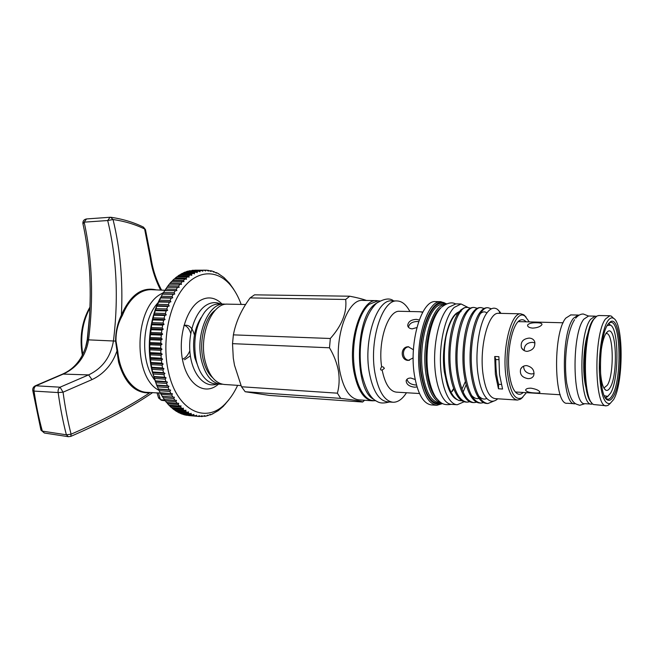 <?xml version="1.0" encoding="UTF-8"?>
<svg xmlns="http://www.w3.org/2000/svg" width="654" height="654" viewBox="0 0 654 654"><rect width="100%" height="100%" fill="white"/><g stroke="black" fill="none" stroke-linecap="round" stroke-linejoin="round"><path stroke-width="0.98" d="M596.366 316.413L595.026 316.152L590.587 319.332C578.267 334.358 579.411 406.723 591.707 404.123L592.818 403.951M588.616 316.005L583.842 319.168C571.318 334.145 572.544 406.273 585.036 403.698L591.469 404.107M588.273 332.134C583.311 345.533 582.158 373.786 586.017 387.577M158.023 302.761C141.836 319.504 139.956 361.744 154.614 379.851M158.881 390.25C132.623 377.481 134.119 307.666 161.031 293.965L163.181 292.779M164.8 290.278L151.426 289.673C147.387 289.591 143.406 290.695 139.498 292.992C132.321 297.366 126.614 304.838 122.388 315.424C117.908 323.378 115.783 331.938 116.003 341.11L117.785 351.443L116.714 351.558C114.646 357.599 111.638 362.954 107.673 367.63C103.218 372.829 97.986 376.827 91.993 379.606L63.054 392.196C65.114 407.303 67.787 421.299 71.082 434.191C102.326 420.612 128.486 406.845 149.57 392.891C135.157 393.381 124.816 383.113 118.546 362.079L115.603 341.175C115.578 331.987 117.507 323.289 121.382 315.065C130.293 294.97 141.951 286.575 156.347 289.894M68.457 436.709L70.845 436.365L71.082 434.191L66.381 434.804C63.005 421.83 60.258 407.753 58.157 392.563L34.033 391.092L32.733 390.258C32.602 388.19 33.493 386.694 35.406 385.762L60.062 387.193L88.584 374.897C102.416 368.341 110.706 357.027 113.444 340.963C118.644 298.216 116.731 258.068 107.697 220.529L84.162 222.156L82.968 223.897C89.59 254.144 91.666 286.354 89.206 320.525L87.448 339.908L86.287 345.01C82.175 359.177 74.335 368.848 62.751 374.023M152.676 392.58C131.053 407.401 103.773 421.994 70.845 436.365L70.771 436.39M63.054 392.196L60.062 387.193C58.468 388.386 57.83 390.176 58.157 392.563L63.054 392.196M241.162 304.412C238.53 297.161 235.178 290.997 231.099 285.921C217.896 269.448 197.704 269.342 182.957 288.439C168.176 307.396 161.783 343.718 168.577 372.371C177.365 412.167 207.498 424.683 226.717 402.185C230.927 397.591 234.565 391.983 237.631 385.353M229.055 399.569L223.218 406.404L218.248 410.622L211.831 414.309L210.302 414.914L210.343 414.374L207.555 415.764L207.629 415.143L206.353 416.042L204.792 416.312L204.882 415.617L202.004 416.557L202.127 415.789L199.527 416.508L199.372 415.642L197.998 416.353L196.429 416.091L196.625 415.184L195.219 415.821L193.666 415.38L193.903 414.415L192.464 414.971L190.935 414.358L191.213 413.328L189.75 413.81L188.246 413.009L188.573 411.922L187.093 412.322L185.613 411.35L185.989 410.213L184.485 410.524L183.055 409.379L183.48 408.194L181.967 408.423L180.578 407.099L181.052 405.872L179.531 406.011L178.199 404.524L178.722 403.265L177.193 403.314L175.926 401.662L176.506 400.371L174.97 400.33L173.776 398.523L174.405 397.207L172.877 397.068L171.749 395.114L172.443 393.782L170.915 393.553L169.868 391.46L170.62 390.111L169.092 389.784L168.143 387.569L168.945 386.22L167.44 385.795L166.574 383.457L167.44 382.108L165.944 381.601L165.184 379.148L166.1 377.808L164.628 377.211L163.966 374.66L164.939 373.336L163.492 372.649L162.936 370.017L163.966 368.717L162.544 367.949L162.094 365.234L163.181 363.967L161.791 363.117L161.456 360.346L162.593 359.111L161.236 358.188L161.015 355.375L162.2 354.182L160.884 353.185L160.778 350.34L162.012 349.195L160.737 348.124L160.745 345.263L162.028 344.176L160.802 343.048L160.925 340.178L162.241 339.156L161.064 337.971L161.301 335.118L162.658 334.153L161.53 332.919L161.881 330.09L163.279 329.199L162.2 327.916L162.666 325.136L164.089 324.319L163.067 322.994L163.647 320.264L165.094 319.536L164.129 318.179L164.808 315.522L166.288 314.868L165.372 313.487L166.157 310.912L167.661 310.348L166.803 308.95L167.686 306.464L169.198 305.99L168.397 304.576L169.37 302.197L170.898 301.813L170.163 300.399L171.217 298.142L172.754 297.848L172.076 296.434L173.212 294.3L174.757 294.104L174.127 292.698L175.346 290.703L176.891 290.597L176.318 289.215L177.602 287.359L179.139 287.351L178.624 285.986L179.973 284.286L181.501 284.367L181.035 283.035L182.441 281.498L183.962 281.67L183.545 280.37L185 278.996L186.504 279.258L186.137 277.999L187.633 276.797L189.12 277.149L188.802 275.931L190.322 274.901L191.785 275.342L191.516 274.173L193.069 273.323L194.508 273.846L194.279 272.734L195.848 272.064L197.255 272.669L197.067 271.614L198.644 271.124L200.026 271.802L199.871 270.813L201.457 270.503L202.805 271.255L202.683 270.331L204.269 270.2L205.577 271.018L205.495 270.167L207.065 270.208L208.34 271.091L208.274 270.315L211.062 271.484L211.029 270.781L212.566 271.173L213.752 272.17L213.744 271.549L216.392 273.159L216.4 272.612L217.864 273.339L223.946 277.517L229.448 283.215L233.764 289.387M156.649 385.132L152.145 371.366C146.259 347.511 149.725 317.411 160.475 297.766M188.63 415.543L199.208 416.484M185.646 414.996L197.998 416.353M182.719 414.137L184.641 414.914L195.219 415.821M179.85 412.968L181.861 414.064L192.464 414.971M177.046 411.48L179.131 412.903L189.75 413.81M174.324 409.682L176.441 411.431L187.093 412.322M171.691 407.581L173.817 409.641L184.485 410.524M169.149 405.178L171.274 407.54L181.967 408.423M166.729 402.48L168.814 405.145L179.531 406.011M164.416 399.504L166.459 402.463L177.193 403.314M179.973 284.286L169.198 284.196L162.396 294.145L156.944 305.72L154.017 314.533L151.802 323.918L149.946 338.641L149.717 348.607L150.91 363.272L152.684 372.576L156.739 385.369L160.124 392.752L164.219 399.488L174.97 400.33M217.079 383.988C205.634 388.402 193.331 376.115 190.379 355.931C187.306 335.813 194.557 312.735 205.871 305.434C210.817 302.262 215.722 301.78 220.578 304.004M222.074 304.036L219.638 301.837C213.204 296.941 206.468 296.646 199.429 300.963C185.908 309.448 177.765 337.979 182.76 360.992C187.575 384.127 203.615 394.975 216.474 385.721L218.575 384.094M534.833 392.931C538.25 393.201 539.942 392.923 539.918 392.081C538.904 390.307 535.896 388.999 530.876 388.157C527.443 388.182 525.693 388.877 525.644 390.258C526.674 391.844 529.74 392.727 534.833 392.931M527.999 378.633C530.795 378.707 532.699 377.677 533.713 375.543C534.71 370.377 532.348 367.058 526.642 365.586C523.879 365.586 521.892 366.731 520.674 369.011C519.497 374.284 521.941 377.489 527.999 378.633M527.067 351.386C533.01 350.323 535.536 347.045 534.637 341.552C533.689 339.401 531.882 338.249 529.217 338.085C522.914 338.837 520.331 342.034 521.451 347.683C522.571 349.931 524.443 351.165 527.067 351.386M532.691 328.112C536.999 327.85 540 326.804 541.684 324.973L541.97 324.433C542.043 323.37 540.376 322.823 536.959 322.782C532.667 322.61 529.65 323.215 527.901 324.597L527.598 325.234C527.565 326.828 529.266 327.785 532.691 328.112M515.311 391.983L560.225 394.754M575.528 403.706L574.825 403.755C561.811 406.338 560.453 333.36 573.484 318.261L578.169 315.065L579.084 315.171M574.58 403.739L567.263 403.265C554.012 405.823 552.573 333.123 565.824 318.081L570.877 314.901M524.238 350.626C524.034 345.5 526.756 342.737 532.397 342.32L534.98 342.884M534.122 373.622L531.44 373.957C526.339 373.295 523.731 370.695 523.601 366.166M461.062 311.623L460.498 311.656M459.043 311.983C448.84 314.386 440.616 346.89 444.36 372.003L447.344 385.083M457.326 399.733C451.317 397.223 447.173 388.411 444.884 373.32C443.347 361.082 443.731 348.795 446.044 336.45C449.224 322.635 453.672 314.329 459.386 311.533M462.092 400.837L459.002 400.501C452.609 397.943 448.113 388.934 445.505 373.475C443.755 361.163 443.935 348.819 446.044 336.45M491.416 308.802L488.08 307.74C477.395 306.325 467.585 345.059 472.564 375.478C475.589 393.226 480.682 402.586 487.843 403.543L493.934 401.033M487.23 307.723L486.878 307.715C484.54 307.797 482.292 309.293 480.126 312.203C472.188 322.258 467.684 352.359 471.33 375.404C472.719 384.56 474.984 391.754 478.115 396.986C480.682 401.131 483.527 403.289 486.641 403.461L487.5 403.518M484.181 308.451L481.14 307.609C470.308 306.195 460.391 344.781 465.435 375.094C468.493 392.784 473.651 402.112 480.894 403.077L483.641 402.643M480.306 307.593L479.946 307.584C477.494 307.666 475.139 309.26 472.883 312.35C464.961 322.635 460.563 352.293 464.209 375.028C465.574 383.914 467.79 390.961 470.855 396.169C473.512 400.542 476.464 402.815 479.701 402.995L480.543 403.052M477.273 308.287L474.248 307.478C463.277 306.064 453.247 344.511 458.356 374.717C461.454 392.351 466.67 401.646 473.995 402.611L476.717 402.202M473.431 307.462L473.071 307.454C470.496 307.543 468.035 309.228 465.689 312.506C457.784 323.011 453.492 352.22 457.138 374.652C458.479 383.269 460.645 390.16 463.637 395.343C466.384 399.946 469.441 402.341 472.809 402.529L473.635 402.586M470.414 308.124L467.406 307.347C456.288 305.933 446.151 344.241 451.325 374.341C454.465 391.909 459.737 401.18 467.144 402.153L469.834 401.76M464.111 307.83L460.882 309.89L458.528 312.677C450.655 323.387 446.469 352.154 450.115 374.276C451.44 382.623 453.549 389.367 456.459 394.517C459.296 399.357 462.46 401.875 465.967 402.071L466.776 402.128M517.216 400.044L495.25 398.629C489.29 397.796 485.194 389.457 482.946 373.622C479.284 346.571 488.505 312.089 498.471 313.331L498.798 313.331M500.948 313.38L499.403 312.465L501.242 313.389M500.457 312.498L497.596 309.44C494.171 307.02 490.68 308.083 487.14 312.637C479.276 322.447 474.624 352.392 478.131 374.979C479.488 384.004 481.655 390.912 484.639 395.686C488.317 401.245 492.266 402.619 496.5 399.815L497.776 398.793M522.816 397.191L520.658 399.095L517.494 400.06C511.788 399.234 507.872 390.822 505.755 374.816C502.288 347.462 511.207 312.563 520.748 313.814L523.838 314.844L526.102 317.133M495.789 359.52L494.735 356.504L495.38 374.268L498.462 388.778L498.642 384.299C496.68 377.391 495.732 369.134 495.789 359.52L498.814 359.659M494.735 356.504L498.888 356.683L499.517 374.489L502.566 389.024L498.462 388.778M526.38 392.702L522.056 397.746C515.197 400.927 510.422 393.095 507.725 374.26C503.882 344.159 515.393 307.601 525.121 316.315L529.29 321.899M523.192 392.514C521.377 394.215 519.57 394.689 517.755 393.929C513.562 391.73 510.7 384.552 509.172 372.388C506.474 350.552 512.801 322.242 520.543 320.043C522.505 319.291 524.353 319.88 526.094 321.817M467.855 307.355L461.078 303.979L454.154 307.454C445.758 315.719 439.619 340.26 440.469 363.616C441.254 387.013 448.75 404.556 457.277 404.744L464.111 401.752M455.879 303.889L448.464 307.339C439.995 315.58 433.815 340.047 434.673 363.338C435.474 386.661 443.052 404.164 451.661 404.36L456.909 404.72M437.273 399.324C432.457 394.754 429.106 386.195 427.217 373.663C423.326 348.271 430.479 315.048 440.976 307.756M440.837 402.651C433.676 400.722 428.705 391.174 425.926 374.023C421.127 343.546 432.261 304.551 444.892 304.658M442.096 403.436C432.229 406.992 425.231 397.387 421.119 374.619C415.102 337.456 431.959 292.771 446.232 303.979M442.431 403.608L436.864 405.3C428.713 404.229 423.032 394.117 419.827 374.979C414.538 342.034 427.095 300.137 440.771 301.674L446.584 303.824M436.471 405.276L431.534 404.932C423.318 403.853 417.587 393.765 414.342 374.677C409.003 341.821 421.642 300.055 435.433 301.584L435.891 301.592M406.453 392.792C402.382 399.177 397.934 402.324 393.103 402.251C384.413 401.147 378.331 391.231 374.856 372.518C369.126 340.325 382.337 299.442 396.929 300.954C401.916 301.069 406.232 304.592 409.878 311.517M392.686 402.218L387.634 401.867C378.879 400.755 372.747 390.871 369.24 372.216C363.452 340.113 376.745 299.36 391.444 300.865L391.934 300.873M413.173 357.918L408.243 360.403C400.223 360.387 400.215 346.579 408.292 346.767L413.426 349.751M416.868 327.564L412.2 328.856C409.674 328.643 408.178 327.58 407.695 325.667C408.031 321.776 410.933 319.675 416.402 319.356L419.23 319.994M422.705 312.26L419.843 311.77L422.86 311.983M381.601 366.526L380.481 369.118L381.029 370.066L382.149 370.017L384.364 368.423L383.53 367.196L381.601 366.526C377.783 341.004 388.141 310.168 399.463 311.288L399.847 311.296M408.456 327.245C409.232 323.624 412.151 321.703 417.211 321.498L418.642 321.654M409.453 360.329C401.932 360.28 401.221 347.519 408.815 346.792M416.451 384.985L415.437 384.977C410.622 384.446 407.81 382.533 407.009 379.238M417.023 386.964L414.505 387.184C409.151 386.481 406.363 384.331 406.15 380.726C406.69 378.928 408.251 378.028 410.826 378.037L415.167 379.5M382.149 370.017C385.026 383.996 389.776 391.37 396.414 392.147L419.467 393.52M456.991 315.163L456.631 314.738M608.155 396.12L605.375 397.689M604.37 395.735L607.68 396.406L610.517 393.258C619.101 379.843 619.076 328.414 610.37 325.095L607.206 325.586M600.871 353.201C601.917 343.841 603.634 337.219 606.029 333.319L607.942 331.341C616.509 325.52 618.267 375.102 610.1 387.65C608.653 390.103 607.19 390.937 605.718 390.152C602.571 387.74 600.764 380.244 600.282 367.654M605.841 333.622L606.323 333.548C613.615 332.371 614.368 374.562 607.345 385.19L604.28 387.724L603.658 387.609M613.558 399.619C623.712 383.375 623.654 322.144 613.321 318.228C611.49 317.288 609.626 318.212 607.746 321C602.563 328.627 598.737 351.541 599.399 372.077C600.666 394.248 604.239 404.72 610.1 403.502L613.558 399.619M610.247 403.428L607.991 405.406L606.421 405.791C594.396 408.505 593.407 334.374 605.481 319.005L609.814 315.751L611.359 316.135L613.681 318.441M591.698 402.701C581.455 395.327 582.583 332.739 593.268 319.683L595.148 317.566M598.958 315.514L596.93 316.037L594.241 318.743C582.788 332.739 582.379 400.477 593.595 404.532L606.193 405.774M613.329 396.512C611.408 399.872 609.463 401.025 607.492 399.97C597.928 396.864 598.23 336.892 607.983 324.278L610.444 321.743C621.758 314.214 624.022 379.614 613.329 396.512M605.808 398.351L607.844 399.267C609.34 399.267 610.803 398.024 612.234 395.531C622.003 380.162 620.965 320.795 610.746 322.365L608.849 323.109M374.783 400.689L372.641 400.82C363.714 399.7 357.452 389.89 353.855 371.374C347.928 339.524 361.433 299.115 376.426 300.619L379.009 300.938M372.216 400.788L358.825 399.856C349.743 398.727 343.358 388.975 339.688 370.597C333.622 338.985 347.315 298.903 362.578 300.39L363.093 300.399M349.702 296.205L345.68 299.458L250.098 297.922L254.52 294.84L349.702 296.205C356.978 297.603 362.561 299.017 366.436 300.456M330.327 338.494L329.493 347.789L232.522 343.661L233.38 334.864L330.327 338.494C341.993 325.398 347.111 312.391 345.68 299.458M245.176 391.73L269.489 395.425L362.643 402.022C361.948 401.303 354.632 400.093 340.693 398.384L245.176 391.73L241.498 386.759L337.39 393.177C339.287 386.261 339.63 378.846 338.429 370.941C336.916 363.003 333.932 355.286 329.493 347.789M232.522 343.661L233.282 358.057L234.492 365.234L241.498 386.759M250.098 297.922C242.135 308.688 236.797 319.863 234.107 331.431L233.38 334.864M240.999 385.574L224.412 384.478C215.256 383.448 208.79 375.47 205.013 360.558C198.8 335.069 212.092 302.9 227.445 304.143L227.952 304.151M212.558 377.62C208.127 373.589 204.964 367.45 203.067 359.185C198.767 340.947 204.882 317.304 215.518 309.955M222.45 384.233L220.913 384.25C211.732 383.211 205.25 375.257 201.457 360.37C195.219 334.93 208.544 302.835 223.938 304.069L225.941 304.233M219.229 303.979L218.714 303.971C213.711 304.028 209.076 306.677 204.8 311.917C195.677 324.981 192.791 341.036 196.151 360.084C197.516 366.126 199.601 371.186 202.413 375.273C206.28 380.726 210.711 383.596 215.697 383.898L220.472 384.217M198.939 368.889L194.802 357.779C191.982 342.336 194.107 328.897 201.195 317.468M377.963 302.181L374.677 304.396C354.746 318.735 354.288 390.593 373.908 399.406M377.75 300.914L369.224 304.298C359.479 312.416 352.49 336.614 353.618 359.725C354.681 382.86 363.542 400.297 373.491 400.6L375.698 400.755M362.643 402.022L364.572 400.256M337.39 393.177L340.693 398.384M600.862 353.234L600.282 367.622M608.367 323.73L611 325.529M461.937 389.179L465.411 381.47M518.99 321.637L518.205 321.67M501.242 384.446L498.642 384.299M460.882 309.89L464.781 307.601L467.406 307.347M212.517 413.729L213 413.769M209.705 414.865L210.302 414.914M206.836 415.707L207.555 415.764M203.917 416.238L204.792 416.312M200.95 416.467L202.004 416.557M185.859 415.184L196.429 416.091M183.071 414.473L193.666 415.38M180.316 413.451L190.935 414.358M177.61 412.11L188.246 413.009M174.953 410.459L185.613 411.35M172.378 408.497L183.055 409.379M169.877 406.232L180.578 407.099M167.473 403.665L178.199 404.524M165.184 400.82L175.926 401.662M163.01 397.697L173.776 398.523M162.102 396.25L172.877 397.068M160.974 394.313L171.749 395.114M160.124 392.752L170.915 393.553M159.077 390.675L169.868 391.46M158.293 389.016L169.092 389.784M157.328 386.808L168.143 387.569M156.617 385.051L167.44 385.795M155.75 382.721L166.574 383.457M155.112 380.873L165.944 381.601M154.344 378.437L165.184 379.148M153.78 376.508L164.628 377.211M153.11 373.982L163.966 374.66M152.635 371.979L163.492 372.649M152.071 369.363L162.936 370.017M151.679 367.303L162.544 367.949M151.229 364.613L162.094 365.234M150.919 362.504L161.791 363.117M150.575 359.757L161.456 360.346M150.355 357.607L161.236 358.188M150.134 354.811L161.015 355.375M150.003 352.637L160.884 353.185M149.889 349.808L160.778 350.34M149.848 347.609L160.737 348.124M149.856 344.772L160.745 345.263M149.905 342.565L160.802 343.048M150.028 339.72L160.925 340.178M150.167 337.521L161.064 337.971M150.412 334.684L161.301 335.118M150.641 332.502L161.53 332.919M150.992 329.698L161.881 330.09M151.311 327.54L162.2 327.916M151.777 324.768L162.666 325.136M152.186 322.651L163.067 322.994M152.758 319.937L163.647 320.264M153.249 317.86L164.129 318.179M153.935 315.22L164.808 315.522M154.499 313.201L165.372 313.487M155.292 310.642L166.157 310.912M155.938 308.688L166.803 308.95M156.821 306.227L167.686 306.464M157.549 304.347L168.397 304.576M158.521 301.984L169.37 302.197M159.314 300.202L170.163 300.399M160.385 297.954L171.217 298.142M161.244 296.262L172.076 296.434M162.396 294.145L173.212 294.3M163.312 292.551L174.127 292.698M164.538 290.572L175.346 290.703M165.519 289.084L176.318 289.215M166.811 287.245L177.602 287.359M167.841 285.88L178.624 285.986M182.441 281.498L171.683 281.416L170.269 282.945L181.035 283.035M185 278.996L174.258 278.939L172.803 280.296L183.545 280.37M187.633 276.797L176.915 276.748L175.411 277.942L186.137 277.999M190.322 274.901L179.629 274.868L178.092 275.89L188.802 275.931M193.069 273.323L182.392 273.307L180.831 274.149L191.516 274.173M195.848 272.064L185.196 272.048L183.611 272.718L194.279 272.734M198.644 271.124L188.017 271.116L186.423 271.598L197.067 271.614M201.457 270.503L189.251 270.805L199.871 270.813M204.269 270.2L192.088 270.323L202.683 270.331M194.867 270.192L205.495 270.167M207.212 270.315L208.274 270.315M210.147 270.781L211.029 270.781M213.008 271.541L213.744 271.549M215.795 272.612L216.4 272.612M218.493 273.969L218.992 273.969M170.269 282.945L169.394 284.196M172.803 280.296L171.945 281.424M175.411 277.942L174.593 278.939M178.092 275.89L177.324 276.748M180.831 274.149L180.128 274.876M183.611 272.718L182.997 273.307M186.423 271.598L185.916 272.048M166.966 287.22L179.139 287.351M164.694 290.45L176.891 290.597M162.544 293.924L174.757 294.104M160.532 297.644L172.754 297.848M158.66 301.584L170.898 301.813M156.944 305.72L169.198 305.99M155.39 310.045L167.661 310.348M154.017 314.533L166.288 314.868M152.815 319.168L165.094 319.536M151.802 323.918L164.089 324.319M150.984 328.766L163.279 329.199M150.363 333.679L162.658 334.153M149.946 338.641L162.241 339.156M149.733 343.628L162.028 344.176M149.717 348.607L162.012 349.195M149.913 353.561L162.2 354.182M150.314 358.457L162.593 359.111M150.91 363.272L163.181 363.967M151.703 367.989L163.966 368.717M152.684 372.576L164.939 373.336M153.862 377.015L166.1 377.808M155.211 381.29L167.44 382.108M156.739 385.369L168.945 386.22M158.423 389.236L170.62 390.111M117.785 351.443C119.976 374.84 133.31 392.351 147.551 392.367L172.443 393.782M162.257 396.283L174.405 397.207M157.009 392.76L158.358 397.231L160.467 399.651L164.808 400.183M158.374 392.809L160.467 399.651L161.554 400.305L158.546 397.959M145.523 229.848L144.616 228.982C135.002 224.322 124.481 221.175 113.044 219.523L107.697 220.529L110.052 217.267L86.549 218.943L84.162 222.156C92.239 259 93.702 298.265 88.56 339.957C85.846 356.005 77.458 367.36 63.397 374.014L35.954 385.795C34.335 386.972 33.697 388.738 34.033 391.092C36.174 405.439 38.946 418.781 42.338 431.125L40.891 429.841L32.757 390.438M91.993 379.606L88.584 374.897L62.661 374.072L35.463 385.737M85.519 347.773L87.235 339.802L89.459 316.953M151.025 258.068L150.134 257.3L144.616 228.982L143.177 226.979M42.338 431.125L66.381 434.804L68.392 436.7L44.382 433.022L42.338 431.125M122.388 315.424L121.382 315.065C123.083 281.195 120.303 249.354 113.044 219.523L110.608 217.283M161.579 290.131C156.2 280.067 152.676 269.309 151 257.88L145.466 229.611L143.471 227.126C133.588 222.303 122.788 219.033 111.057 217.308L110.166 217.259M160.647 290.09C155.358 279.814 151.851 268.884 150.134 257.3M149.766 392.457L149.57 392.891M89.933 308.018C82.469 321.932 80.099 337.415 82.821 354.468M453.86 388.966L451.979 391.681M440.927 402.709L438.859 402.57C431.158 401.556 425.803 391.983 422.786 373.851C417.832 342.712 429.645 303.113 442.554 304.56L444.982 304.609M441.197 402.897C431.885 405.292 425.313 395.735 421.495 374.211C415.764 338.715 431.362 295.445 445.292 304.437M182.907 359.062C185.736 357.787 188.041 355.048 189.823 350.855M190.739 333.475C189.398 329.126 187.289 326.403 184.403 325.308M184.534 359.765L190.371 355.866M194.418 335.077C192.44 327.572 188.949 324.368 183.954 325.447M87.235 339.802L116.003 341.11M588.461 316.005L583.27 314.002C580.548 313.985 578.005 315.392 575.651 318.228M579.828 405.251L584.962 403.69M579.509 405.235C575.438 403.616 571.204 404.801 566.789 383.522C563.617 362.447 566.568 331.979 574.58 319.675M595.026 316.152L588.347 316.005M82.371 355.343C79.265 337.497 81.799 321.392 89.974 307.028M226.717 402.185L225.148 404.311M218.452 384.086L216.474 385.721M488.08 307.74L486.878 307.715M481.14 307.609L479.954 307.584M474.248 307.478L473.071 307.454M500.449 312.759L497.596 309.44M497.555 398.776L496.5 399.815M520.748 313.814L498.471 313.331M525.121 316.315L523.838 314.844M515.99 392.702L517.755 393.929M440.943 307.805C430.446 318.277 424.544 349.007 428.018 373.786C429.768 384.299 432.408 392.228 435.948 397.583C440.24 402.586 442.684 405.684 451.293 404.336M376.189 303.603C362.005 317.582 357.444 348.77 361.727 373.54C365.096 387.708 369.526 396.626 375.028 400.289C378.903 402.627 380.898 404.066 389.359 401.989M451.791 391.378L453.672 388.484M440.771 301.674L435.433 301.584M396.929 300.954L391.444 300.865M420.113 311.737L399.463 311.288M407.695 325.667L408.137 326.804M406.15 380.726L406.551 379.786M607.68 396.406L606.634 397.362M606.332 332.878L607.942 331.341M613.321 318.228L611.359 316.135M606.528 398.883L607.492 399.97M598.696 315.514L609.814 315.751M376.426 300.619L362.578 300.39M245.626 304.502L227.445 304.143M223.938 304.069L218.714 303.971M379.892 300.954L377.26 300.905M364.327 400.24L363.011 401.719M609.405 322.749L610.444 321.743M610.1 403.502L607.991 405.406M603.961 388.165L605.718 390.152M610.37 325.095L609.397 324.049M376.794 303.088C384.348 298.518 389.947 297.783 393.602 300.897M441.695 307.061C447.254 302.908 451.84 301.846 455.446 303.881M466.204 384.65L463.122 392.081M461.078 303.979L455.454 303.881M519.186 320.82L520.543 320.043M522.056 397.746L520.658 399.095M471.608 395.449C474.232 398.204 476.701 399.161 479.006 398.327M486.903 312.955C484.908 311.369 482.766 311.549 480.477 313.479M478.769 396.087C481.557 398.965 484.222 399.757 486.756 398.45M525.644 390.258L525.734 389.702M520.674 369.011L522.129 367.107M521.451 347.683L523.241 349.972M527.598 325.234L527.664 325.921M578.169 315.065L570.599 314.901M563.159 322.774L518.736 321.629M221.861 304.028L219.638 301.837M231.099 285.921L229.448 283.215M86.549 218.943C83.933 219.442 82.723 221.011 82.911 223.652M165.135 400.738L161.554 400.305M40.973 430.152L44.382 433.022"/></g></svg>
